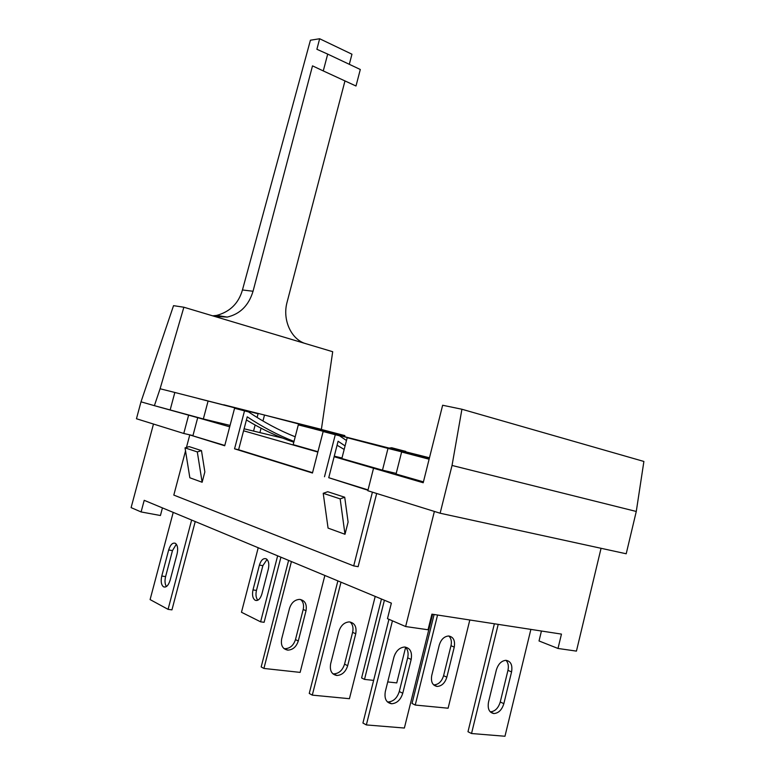 <?xml version="1.0" encoding="UTF-8"?>
<svg xmlns="http://www.w3.org/2000/svg" width="775" height="775" viewBox="0 0 775 775"><rect width="100%" height="100%" fill="white"/><g stroke="black" fill="none" stroke-linecap="round" stroke-linejoin="round"><path stroke-width="1.16" d="M601.061 548.293L576.435 651.116L558 648.462L561.458 634.105L431.907 614.158L428.032 629.765L405.635 626.539L434.378 511.442M405.635 626.539L387.471 618.663L391.365 603.134L144.208 500.321L141.098 511.946L131.111 507.625L153.479 424.041M432.634 614.265L404.376 728.035L366.352 724.925L392.441 620.823M411.176 659.447C412.368 652.017 410.14 647.871 404.502 647.018C399.435 647.561 395.889 650.99 393.884 657.297L385.34 691.465C384.148 698.653 386.231 702.741 391.588 703.758C396.916 703.361 400.636 699.864 402.758 693.257L411.176 659.447L407.679 657.82L399.28 691.523C397.158 698.101 393.438 701.578 388.12 701.966L387.364 701.888M388.943 619.312L362.933 723.036L366.352 724.925M405.315 647.067C407.892 649.624 408.677 653.209 407.679 657.82M324.861 575.467L300.128 672.39L263.917 668.447L291.419 561.565M306.018 610.758C307.084 604.093 304.933 600.296 299.547 599.385C294.713 599.743 291.371 602.737 289.511 608.365L281.674 638.891C280.608 645.323 282.623 649.072 287.728 650.128C292.795 649.934 296.312 646.893 298.288 640.993L306.018 610.758L303.199 609.45L295.478 639.598C293.522 645.468 290.005 648.501 284.948 648.694L283.921 648.539M288.61 560.393L261.175 666.936L263.917 668.447M300.623 599.501C303.277 601.846 304.129 605.159 303.199 609.45M558 648.462L539.032 640.964L541.434 631.015M141.098 511.946L160.425 515.511L162.44 507.906M368.028 489.897L328.745 477.71L334.132 456.717L423.208 482.748L442.641 405.248L461.919 409.248L452.038 465.455L636.275 511.461L643.889 461.454L461.919 409.248M372.407 492.154L353.7 565.905L358.118 566.68L376.669 493.481M224.789 445.46L189.778 434.911L224.711 445.761L234.573 408.27L248.523 411.893C263.713 422.162 279.281 430.464 295.207 436.8M299.421 425.155L299.663 424.225L344.865 435.598L308.886 426.211L321.392 429.36L332.698 351.714L183.869 307.229L173.542 305.66L141.002 401.828L136.458 418.752L183.772 433.467L192.956 435.589L197.712 417.667L229.691 426.822M262.948 420.999L264.507 415.042L299.663 424.225M259.916 432.605L261.059 428.217M258.075 413.763L174.83 392.47L258.075 413.763L257.106 417.473M255.13 425.029L253.551 431.074L244.096 428.788M308.886 426.211L223.752 404.782M191.628 520.044L168.068 609.344L171.953 609.867L195.232 521.546M166.422 586.539C164.881 584.176 164.61 580.863 165.598 576.61L172.476 550.608L176.332 544.195M168.068 609.344L150.098 599.588L173.213 512.391M177.088 553.893C178.202 548.681 177.63 545.154 175.373 543.314C172.631 542.423 170.393 544.641 168.669 549.969L161.772 576.028C160.628 581.347 161.219 584.951 163.535 586.83C166.228 587.712 168.427 585.512 170.122 580.243L177.088 553.893M375.207 596.411L349.428 698.701L312.296 695.127L341 582.19M355.744 633.776C356.868 626.752 354.679 622.79 349.167 621.908C344.216 622.344 340.767 625.541 338.84 631.489L330.663 663.739C329.54 670.52 331.584 674.434 336.815 675.48C342.017 675.19 345.64 671.935 347.684 665.706L355.744 633.776L352.615 632.332L344.565 664.146C342.531 670.356 338.917 673.601 333.725 673.882L332.814 673.756M337.881 580.882L309.244 693.441L312.296 695.127M350.126 621.986C352.751 624.437 353.574 627.876 352.615 632.332M268.353 568.986L261.873 594.057C260.255 599.075 258.017 601.138 255.169 600.257C252.689 598.426 251.962 594.967 252.989 589.911L259.422 565.091C261.068 560.015 263.345 557.932 266.242 558.833C268.663 560.635 269.371 564.016 268.353 568.986M258.22 547.751L241.471 612.26L260.603 621.821L277.644 555.83M267.036 559.434L262.87 565.663L256.457 590.434C255.517 594.735 255.983 597.99 257.862 600.199M280.918 557.186L264.11 622.296L260.603 621.821M395.25 653.712L394.097 656.532M380.186 654.245L388.808 619.864M384.4 600.238L364.502 679.394L373.627 680.392M387.723 681.923L396.761 682.901L405.625 647.357M364.502 679.394L361.615 677.941L381.465 599.017M454.247 647.115L446.836 677.195C444.957 683.085 441.702 686.166 437.081 686.437C432.479 685.468 430.697 681.806 431.752 675.442L439.27 645.081C441.062 639.414 444.182 636.391 448.618 635.994C453.423 636.856 455.303 640.567 454.247 647.115L450.992 645.701C451.893 641.526 451.186 638.3 448.89 636.013M437.565 615.021L415.235 705.047L448.105 708.214L469.815 619.99M433.613 684.877L433.855 684.906C438.476 684.635 441.721 681.564 443.591 675.693L450.992 645.701M415.235 705.047L412.038 703.438L434.116 614.498M511.568 671.915L503.847 703.661C501.909 709.89 498.587 713.184 493.878 713.552C489.199 712.613 487.417 708.786 488.521 702.082L496.339 670.026C498.199 664.03 501.386 660.794 505.901 660.319C510.783 661.143 512.672 665.008 511.568 671.915L507.954 670.346C508.865 666.045 508.216 662.702 505.998 660.319M498.209 624.359L471.529 733.518L504.971 736.25L530.875 629.397M490.226 711.837L490.294 711.847C495.002 711.479 498.325 708.195 500.253 701.995L507.954 670.346M471.529 733.518L467.984 731.726L494.382 623.778M373.472 468.488L367.825 490.73L440.132 513.224L626.21 553.776L636.275 511.461M396.209 473.409L382.482 470.163L341.843 458.548L346.464 440.51L339.498 435.773L323.146 431.53L312.461 473.021L234.554 448.822L244.513 410.876L248.523 411.893M341.988 457.996L334.267 456.165M317.944 451.718L293.173 444.637L298.298 424.874L388.527 447.921L298.298 424.874M282.584 438.078L253.551 431.074M230.068 425.407L203.341 418.965L154.39 405.664L197.712 417.667M294.006 441.43C278.06 435.182 262.473 426.977 247.235 416.834L243.573 430.793L317.857 452.058M423.431 481.866L396.054 474.038L401.624 451.99L429.108 459.207M328.745 477.71L367.941 490.246M353.7 565.905L173.813 495.089L185.525 450.914M186.446 447.456L189.778 434.911M183.772 433.467L188.548 415.458M286.285 420.622L327.031 431.007L286.275 420.66M198.468 398.515L243.524 410.082L198.448 398.582M183.869 307.229L160.086 388.759L174.83 392.47L170.277 409.51M440.132 513.224L452.038 465.455M401.247 450.701L402.419 450.556L391.685 447.747L405.654 451.815M402.419 450.556L405.761 451.389M243.573 430.793L238.603 449.742L234.554 448.822M246.411 419.963C261.911 429.34 277.712 436.761 293.802 442.215M391.685 447.747L388.74 448.115M429.466 457.783L394.465 449.006L394.33 449.519M394.465 449.006L429.379 458.132M429.263 458.587L347.181 437.701L387.994 448.415L382.482 470.163M347.181 437.701L346.464 440.51M387.994 448.415L429.224 458.732M337.077 445.238L344.177 449.452M344.865 435.598L344.633 436.499M429.195 458.887L401.624 451.99M334.132 456.717L338.094 441.246L345.078 445.916M312.548 472.682L238.603 449.742M141.002 401.828L154.39 405.664L160.086 388.759M208.049 401.188L203.341 418.965M324.493 476.751L335.284 434.717L323.146 431.53M244.513 410.876L234.573 408.27M340.157 498.877L344.72 497.24L348.101 522.088L344.991 534.275L328.067 528.104L323.223 493.307L340.157 498.877L344.991 534.275M197.305 451.912L201.481 450.624L204.852 471.927L202.13 482.253L189.846 477.778L185.041 447.882L197.305 451.912L202.13 482.253M214.481 316.384L227.24 317.082C240.153 314.03 248.756 305.418 253.047 291.255L312.509 65.865L323.272 70.922L327.699 54.105L316.888 49.28L319.658 38.75L310.426 40.213L242.449 289.966C238.613 303.345 230.001 311.831 216.612 315.425L212.67 315.842M344.972 80.929L287.099 302.134C282.11 319.872 291.342 339.818 305.96 343.722M429.398 458.064L410.304 453.084L429.457 457.822M399.27 451.186L364.55 442.176L399.27 451.186M346.357 437.303L314.466 429.04L346.357 437.303M429.127 459.12L420.37 456.824L429.176 458.936M335.284 434.717L339.498 435.773M344.72 497.24L327.748 491.718L323.223 493.307M201.481 450.624L189.178 446.623L185.041 447.882M319.658 38.75L351.957 54.211L349.312 64.306M327.699 54.105L360.307 69.498L355.996 86.006L323.272 70.922M402.758 693.257L399.28 691.523M298.288 640.993L295.478 639.598M172.476 550.608L168.669 549.969M165.598 576.61L161.772 576.028M347.684 665.706L344.565 664.146M252.989 589.911L256.457 590.434M262.87 565.663L259.422 565.091M443.591 675.693L446.836 677.195M500.253 701.995L503.847 703.661M242.449 289.966L253.047 291.255M388.12 701.966L391.588 703.758M284.948 648.694L287.728 650.128M165.211 587.082L163.535 586.83M333.725 673.882L336.815 675.48M255.169 600.257L256.932 600.518M433.855 684.906L437.081 686.437M490.294 711.847L493.878 713.552M216.612 315.425L227.24 317.082"/></g></svg>
